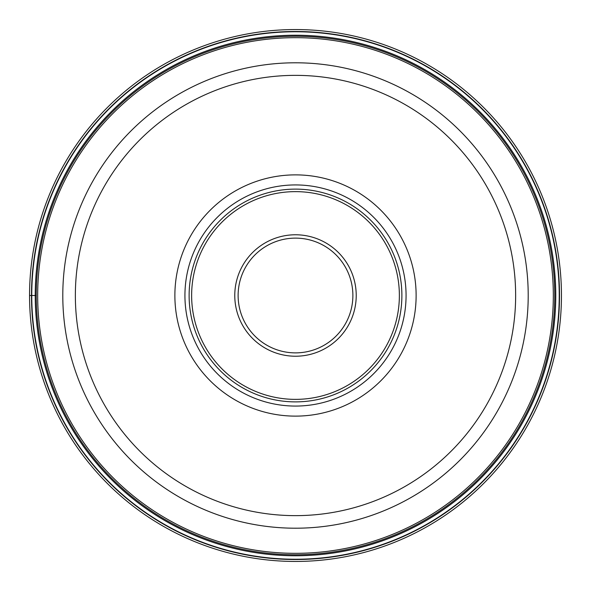 <?xml version="1.0" encoding="UTF-8"?>
<svg xmlns="http://www.w3.org/2000/svg" width="591" height="591" viewBox="0 0 591 591"><rect width="100%" height="100%" fill="white"/><g stroke="black" fill="none" stroke-linecap="round" stroke-linejoin="round"><path stroke-width="0.89" d="M29.55 295.5A265.95 265.95 0 0 1 295.5 29.55A265.95 265.95 0 0 1 561.45 295.5A265.95 265.95 0 0 1 295.5 561.45A265.95 265.95 0 0 1 29.55 295.5A265.95 265.95 0 0 1 295.5 29.55A265.95 265.95 0 0 1 561.45 295.5A265.95 265.95 0 0 1 295.5 561.45A265.95 265.95 0 0 1 29.55 295.5L36.25 295.5A259.25 259.25 0 0 1 295.566 36.25A259.25 259.25 0 0 1 554.75 295.633A259.25 259.25 0 0 1 295.434 554.75A259.25 259.25 0 0 1 36.25 295.367A259.25 259.25 0 0 1 295.566 36.25A259.25 259.25 0 0 1 554.75 295.633A259.25 259.25 0 0 1 295.434 554.75A259.25 259.25 0 0 1 36.25 295.5M559.241 295.5A263.741 263.741 0 0 0 295.5 31.759A263.741 263.741 0 0 0 31.759 295.5A263.741 263.741 0 0 0 295.5 559.241A263.741 263.741 0 0 0 559.241 295.5M528.206 295.5A232.706 232.706 0 0 1 295.411 528.206A232.706 232.706 0 0 1 62.794 295.315A232.706 232.706 0 0 1 295.589 62.794A232.706 232.706 0 0 1 528.206 295.685A232.706 232.706 0 0 1 295.411 528.206A232.706 232.706 0 0 1 62.794 295.5M416.123 295.5A120.623 120.623 0 0 0 295.5 174.877A120.623 120.623 0 0 0 174.877 295.5A120.623 120.623 0 0 0 295.5 416.123A120.623 120.623 0 0 0 416.123 295.5M406.069 295.5A110.569 110.569 0 0 0 295.5 184.931A110.569 110.569 0 0 0 184.931 295.5A110.569 110.569 0 0 0 295.5 406.069A110.569 110.569 0 0 0 406.069 295.5A110.569 110.569 0 0 1 295.5 406.069A110.569 110.569 0 0 1 184.931 295.5A110.569 110.569 0 0 1 295.5 184.931A110.569 110.569 0 0 1 406.069 295.5M401.88 295.5A106.38 106.38 0 0 0 295.5 189.12A106.38 106.38 0 0 0 189.12 295.5A106.38 106.38 0 0 0 295.5 401.88A106.38 106.38 0 0 0 401.88 295.5M238.121 295.374A57.379 57.379 0 0 0 295.441 352.879A57.379 57.379 0 0 0 352.879 295.5A57.379 57.379 0 0 0 295.559 238.121A57.379 57.379 0 0 0 238.121 295.374M555.769 295.5A260.269 260.269 0 0 0 295.5 35.231A260.269 260.269 0 0 0 35.231 295.5A260.269 260.269 0 0 0 295.5 555.769A260.269 260.269 0 0 0 555.769 295.5M559.514 295.5A264.014 264.014 0 0 1 295.5 559.514A264.014 264.014 0 0 1 31.486 295.5A264.014 264.014 0 0 1 295.5 31.486A264.014 264.014 0 0 1 559.514 295.5M553.324 295.633A257.824 257.824 0 0 0 295.566 37.676A257.824 257.824 0 0 0 37.676 295.5A257.824 257.824 0 0 0 295.434 553.324A257.824 257.824 0 0 0 553.324 295.633M515.64 295.5A220.14 220.14 0 0 1 295.411 515.64A220.14 220.14 0 0 1 75.36 295.33A220.14 220.14 0 0 1 295.589 75.36A220.14 220.14 0 0 1 515.64 295.5M191.632 295.5A103.868 103.868 0 0 1 295.5 191.632A103.868 103.868 0 0 1 399.368 295.5A103.868 103.868 0 0 1 295.5 399.368A103.868 103.868 0 0 1 191.632 295.5M356.225 295.633A60.725 60.725 0 0 0 295.566 234.775A60.725 60.725 0 0 0 234.775 295.5A60.725 60.725 0 0 0 295.434 356.225A60.725 60.725 0 0 0 356.225 295.633M238.121 295.5A57.379 57.379 0 0 0 295.441 352.879A57.379 57.379 0 0 0 352.879 295.5"/></g></svg>
